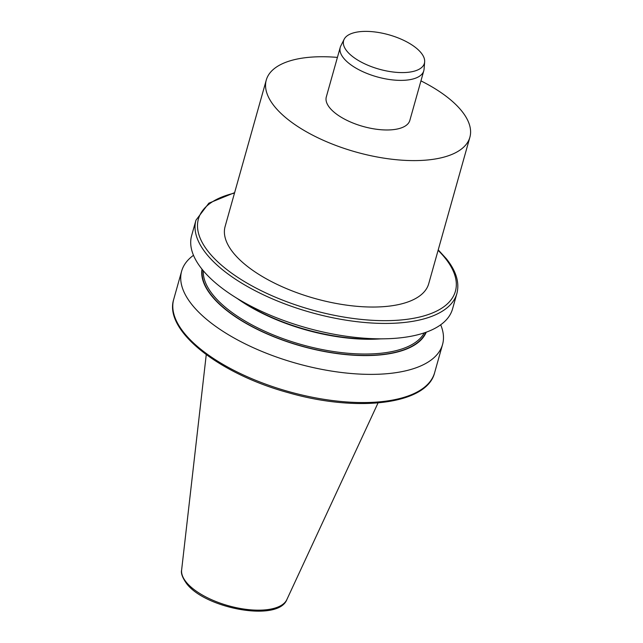 <?xml version="1.0" encoding="UTF-8"?>
<svg xmlns="http://www.w3.org/2000/svg" width="643" height="643" viewBox="0 0 643 643"><rect width="100%" height="100%" fill="white"/><g stroke="black" fill="none" stroke-linecap="round" stroke-linejoin="round"><path stroke-width="0.96" d="M337.422 57.404A105.749 45.026 15.7 0 0 266.274 80.053A105.749 45.026 15.7 0 0 274.32 106.199A105.749 45.026 15.7 0 0 383.276 158.041A105.749 45.026 15.7 0 0 469.872 137.289A105.749 45.026 15.7 0 0 461.827 111.151A105.749 45.026 15.7 0 0 420.948 80.881M423.777 70.81L409.84 120.41A43.386 18.47 -164.3 0 1 374.306 128.93A43.386 18.47 -164.3 0 1 329.61 107.654A43.386 18.47 -164.3 0 1 326.306 96.932L340.251 47.333A43.386 18.47 15.7 0 0 343.555 58.055A43.386 18.47 15.7 0 0 388.251 79.33A43.386 18.47 15.7 0 0 423.777 70.81A43.386 18.47 15.7 0 0 424.05 69.299L424.653 61.873A41.948 17.859 15.7 0 0 421.197 52.967A41.948 17.859 15.7 0 0 379.651 32.68A41.948 17.859 15.7 0 0 344.166 39.247A41.948 17.859 15.7 0 0 346.818 51.006A41.948 17.859 15.7 0 0 391.7 71.823A41.948 17.859 15.7 0 0 424.653 61.873M266.274 80.053L225.114 226.489A105.749 45.026 15.7 0 0 233.16 252.635A105.749 45.026 15.7 0 0 342.116 304.477A105.749 45.026 15.7 0 0 428.712 283.724L469.872 137.289M201.982 269.152A116.608 49.648 15.7 0 0 211.378 295.587A116.608 49.648 15.7 0 0 328.766 352.308A116.608 49.648 15.7 0 0 426.229 332.19M193.495 255.303A135.512 57.701 15.7 0 0 181.639 271.153A135.512 57.701 15.7 0 0 191.952 304.653A135.512 57.701 15.7 0 0 331.571 371.091A135.512 57.701 15.7 0 0 442.553 344.495A135.512 57.701 15.7 0 0 440.688 324.795M195.954 220.203L191.63 235.603A135.512 57.701 15.7 0 0 201.942 269.104A135.512 57.701 15.7 0 0 233.771 296.302A135.512 57.701 15.7 0 0 384.948 338.797A135.512 57.701 15.7 0 0 452.543 308.945L456.876 293.546A135.512 57.701 -164.3 0 1 345.894 320.15A135.512 57.701 -164.3 0 1 206.266 253.704A135.512 57.701 -164.3 0 1 195.954 220.203L208.846 203.18L234.631 192.643M233.771 296.302L243.424 302.459A116.608 49.648 15.7 0 0 373.511 339.022L384.948 338.797M344.166 39.247L340.814 45.902A43.386 18.47 15.7 0 0 340.251 47.333M234.494 193.101A133.479 56.833 15.7 0 0 208.573 251.984A133.479 56.833 15.7 0 0 379.298 320.592A133.479 56.833 15.7 0 0 445.253 258.229A133.479 56.833 15.7 0 0 438.1 250.336M286.85 599.597C278.138 622.472 204.804 608.399 186.462 583.402C182.379 577.559 180.763 573.098 181.623 570.028A54.776 23.325 15.7 0 0 186.108 581.987A54.776 23.325 15.7 0 0 240.739 608.543A54.776 23.325 15.7 0 0 286.85 599.597L378.044 402.928M202.288 269.53A116.254 49.495 15.7 0 0 301.374 345.966A116.254 49.495 15.7 0 0 425.779 332.351M203.325 270.791A115.234 49.069 15.7 0 0 301.744 344.664A115.234 49.069 15.7 0 0 424.235 332.881M237.556 298.714A115.234 49.069 15.7 0 0 380.463 338.885M181.639 271.153L173.714 299.333A135.512 57.701 15.7 0 0 288.562 391.547A135.512 57.701 15.7 0 0 434.636 372.667L442.553 344.495M456.876 293.546C459.689 282.639 456.184 271.033 446.346 258.735L438.229 249.878M181.623 570.028L206.25 354.639M173.714 299.333C163.619 330.526 218.99 373.848 288.49 392.736C357.508 412.661 427.008 404.479 434.636 372.667"/></g></svg>
